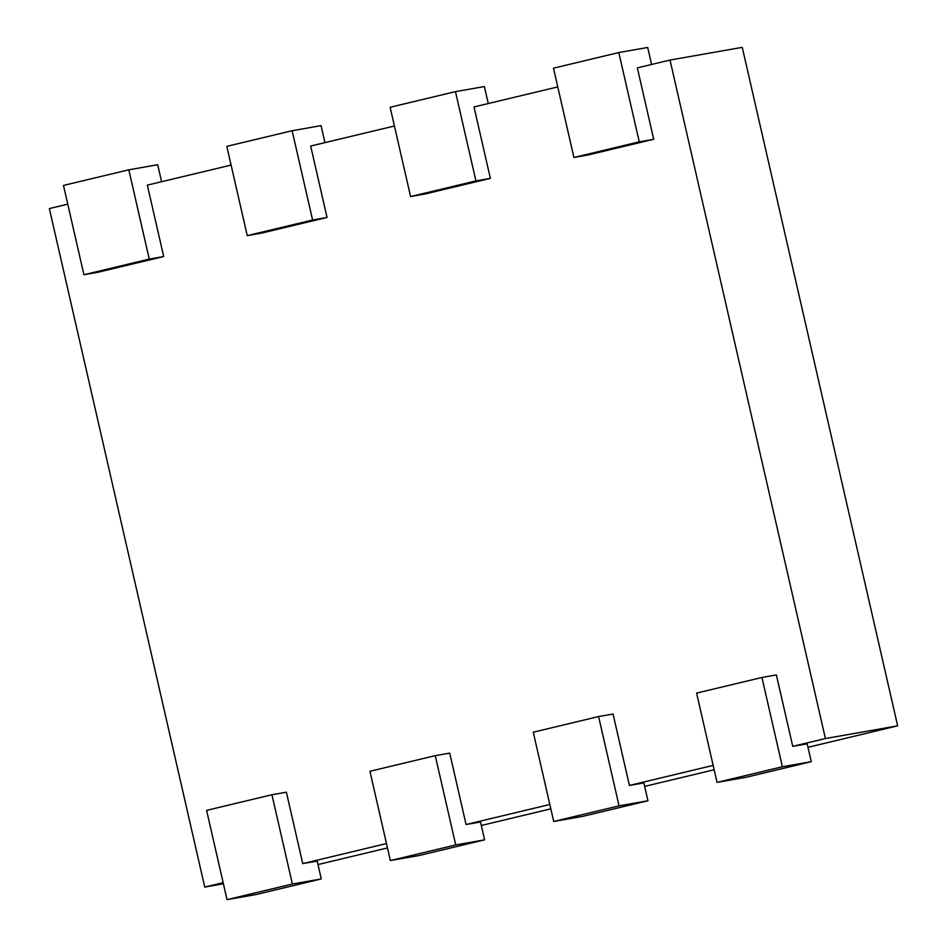 <?xml version="1.0" encoding="UTF-8"?>
<svg xmlns="http://www.w3.org/2000/svg" width="947" height="947" viewBox="0 0 947 947"><rect width="100%" height="100%" fill="white"/><g stroke="black" fill="none" stroke-linecap="round" stroke-linejoin="round"><path stroke-width="1.42" d="M227.043 899.65L206.6 810.372L271.931 794.734L292.386 884.013L227.043 899.65L255.95 894.572L321.282 878.934L317.186 861.083L302.744 863.617L286.385 792.201L271.931 794.734M292.386 884.013L321.282 878.934M67.758 204.173L49.351 208.577L204.741 887.079L223.161 882.663M83.916 274.725L63.473 185.446L128.804 169.809L149.259 259.087L83.916 274.725L98.37 272.18L163.701 256.542L147.341 185.127L231.092 165.086M247.25 235.637L226.806 146.359L292.138 130.722L312.593 220L247.25 235.637L261.703 233.092L327.035 217.455L310.675 146.039L394.425 125.998M410.584 196.55L390.14 107.271L455.471 91.634L475.927 180.913L410.584 196.55L425.037 194.005L490.368 178.367L474.009 106.952L557.759 86.911M573.918 157.462L553.474 68.184L618.805 52.547L639.261 141.825L573.918 157.462L588.371 154.917L653.702 139.28L637.343 67.864L670.014 60.052L825.405 738.542L897.649 725.84L807.992 747.301M761.933 677.472L782.388 766.75L717.045 782.388L696.601 693.109L761.933 677.472L776.386 674.939L792.746 746.354L825.405 738.542M598.599 716.559L619.054 805.838L553.711 821.475L533.268 732.197L598.599 716.559L613.052 714.026L629.412 785.442L713.162 765.401M435.265 755.647L455.72 844.925L390.377 860.563L369.934 771.284L435.265 755.647L449.718 753.114L466.078 824.529L549.828 804.488M302.744 863.617L386.494 843.576M204.741 887.079L223.421 883.788M317.991 864.564L387.489 847.932M481.325 825.476L550.823 808.845M644.658 786.389L714.156 769.757M792.746 746.354L807.187 743.821L811.283 761.672L745.952 777.309L717.045 782.388M629.412 785.442L643.853 782.909L647.949 800.76L582.618 816.397L553.711 821.475M466.078 824.529L480.52 821.996L484.615 839.847L419.284 855.484L390.377 860.563M670.014 60.052L742.259 47.35L897.649 725.84M149.259 259.087L163.701 256.542M128.804 169.809L157.711 164.731L161.594 181.717M455.72 844.925L484.615 839.847M312.593 220L327.035 217.455M292.138 130.722L321.045 125.643L324.928 142.63M619.054 805.838L647.949 800.76M475.927 180.913L490.368 178.367M455.471 91.634L484.379 86.556L488.261 103.543M782.388 766.75L811.283 761.672M639.261 141.825L653.702 139.28M618.805 52.547L647.701 47.468L651.595 64.455"/></g></svg>
